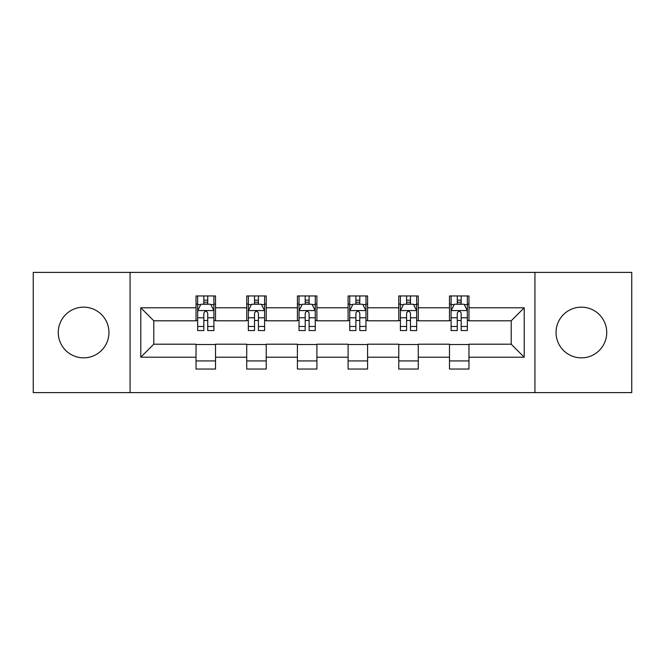 <?xml version="1.0" encoding="UTF-8"?>
<svg xmlns="http://www.w3.org/2000/svg" width="665" height="665" viewBox="0 0 665 665"><rect width="100%" height="100%" fill="white"/><g stroke="black" fill="none" stroke-linecap="round" stroke-linejoin="round"><path stroke-width="1" d="M581.385 307.155A25.345 25.345 0 0 0 556.048 332.5A25.345 25.345 0 0 0 581.385 357.845A25.345 25.345 0 0 0 606.729 332.5A25.345 25.345 0 0 0 581.385 307.155M83.615 307.155A25.345 25.345 0 0 0 58.271 332.5A25.345 25.345 0 0 0 83.615 357.845A25.345 25.345 0 0 0 108.952 332.5A25.345 25.345 0 0 0 83.615 307.155M534.926 392.608L631.75 392.608L631.75 272.392L534.926 272.392L534.926 392.608L130.074 392.608L130.074 272.392L33.25 272.392L33.25 392.608L130.074 392.608M534.926 272.392L130.074 272.392M468.966 307.804L468.966 295.95L449.474 295.95L449.474 307.804L418.277 307.804L418.277 295.95L398.784 295.95L398.784 307.804L367.587 307.804L367.587 295.95L348.094 295.95L348.094 307.804L316.906 307.804L316.906 295.95L297.413 295.95L297.413 307.804L266.216 307.804L266.216 295.95L246.723 295.95L246.723 307.804L215.526 307.804L215.526 295.95L196.034 295.95L196.034 307.804L140.797 307.804L140.797 357.196L153.798 344.196L196.034 344.196L196.034 369.05L215.526 369.05L215.526 344.196L246.723 344.196L246.723 369.05L266.216 369.05L266.216 344.196L297.413 344.196L297.413 369.05L316.906 369.05L316.906 344.196L348.094 344.196L348.094 369.05L367.587 369.05L367.587 344.196L398.784 344.196L398.784 369.05L418.277 369.05L418.277 344.196L449.474 344.196L449.474 369.05L468.966 369.05L468.966 344.196L511.202 344.196L511.202 320.804L468.966 320.804L468.966 307.804L524.203 307.804L524.203 357.196L468.966 357.196M449.474 357.196L418.277 357.196M398.784 357.196L367.587 357.196M348.094 357.196L316.906 357.196M297.413 357.196L266.216 357.196M246.723 357.196L215.526 357.196M196.034 357.196L140.797 357.196M449.474 307.804L449.474 320.804L418.277 320.804L418.277 307.804M398.784 307.804L398.784 320.804L367.587 320.804L367.587 307.804M348.094 307.804L348.094 320.804L316.906 320.804L316.906 307.804M297.413 307.804L297.413 320.804L266.216 320.804L266.216 307.804M246.723 307.804L246.723 320.804L215.526 320.804L215.526 307.804M196.034 307.804L196.034 320.804L153.798 320.804L140.797 307.804M153.798 320.804L153.798 344.196M524.203 357.196L511.202 344.196M511.202 320.804L524.203 307.804M196.034 304.071L197.663 304.071M203.831 304.071L207.729 304.071M213.906 304.071L215.526 304.071M196.034 320.48L197.663 320.48M203.831 320.48L207.729 320.48M213.906 320.48L215.526 320.48M196.034 344.52L215.526 344.52M196.034 360.929L215.526 360.929M246.723 344.52L266.216 344.52M246.723 360.929L266.216 360.929M246.723 304.071L248.344 304.071M254.52 304.071L258.419 304.071M264.595 304.071L266.216 304.071M246.723 320.48L248.344 320.48M254.52 320.48L258.419 320.48M264.595 320.48L266.216 320.48M297.413 344.52L316.906 344.52M297.413 360.929L316.906 360.929M297.413 304.071L299.034 304.071M305.21 304.071L309.109 304.071M315.276 304.071L316.906 304.071M297.413 320.48L299.034 320.48M305.21 320.48L309.109 320.48M315.276 320.48L316.906 320.48M348.094 344.52L367.587 344.52M348.094 360.929L367.587 360.929M348.094 304.071L349.724 304.071M355.891 304.071L359.79 304.071M365.966 304.071L367.587 304.071M348.094 320.48L349.724 320.48M355.891 320.48L359.79 320.48M365.966 320.48L367.587 320.48M398.784 344.52L418.277 344.52M398.784 360.929L418.277 360.929M398.784 304.071L400.405 304.071M406.581 304.071L410.48 304.071M416.656 304.071L418.277 304.071M398.784 320.48L400.405 320.48M406.581 320.48L410.48 320.48M416.656 320.48L418.277 320.48M449.474 344.52L468.966 344.52M449.474 360.929L468.966 360.929M449.474 304.071L451.094 304.071M457.271 304.071L461.169 304.071M467.337 304.071L468.966 304.071M449.474 320.48L451.094 320.48M457.271 320.48L461.169 320.48M467.337 320.48L468.966 320.48M207.729 300.173L203.831 300.173M213.906 326.473L207.729 326.473L207.729 330.547L213.906 330.547L213.906 310.73L210.655 304.229L200.905 304.229L197.663 310.73L197.663 330.547L203.831 330.547L203.831 326.473L197.663 326.473M197.663 310.73L197.663 295.95M213.906 310.73L213.906 295.95M203.831 304.229L203.831 295.95M207.729 295.95L207.729 304.229M207.729 326.473L207.729 313.165C206.433 310.663 205.136 310.663 203.831 313.165L203.831 326.473M258.419 300.173L254.52 300.173M264.595 326.473L258.419 326.473L258.419 330.547L264.595 330.547L264.595 310.73L261.345 304.229L251.594 304.229L248.344 310.73L248.344 330.547L254.52 330.547L254.52 326.473L248.344 326.473M248.344 310.73L248.344 295.95M264.595 310.73L264.595 295.95M254.52 304.229L254.52 295.95M258.419 295.95L258.419 304.229M258.419 326.473L258.419 313.165C257.122 310.663 255.817 310.663 254.52 313.165L254.52 326.473M309.109 300.173L305.21 300.173M315.276 326.473L309.109 326.473L309.109 330.547L315.276 330.547L315.276 310.73L312.026 304.229L302.284 304.229L299.034 310.73L299.034 330.547L305.21 330.547L305.21 326.473L299.034 326.473M299.034 310.73L299.034 295.95M315.276 310.73L315.276 295.95M305.21 304.229L305.21 295.95M309.109 295.95L309.109 304.229M309.109 326.473L309.109 313.165C307.812 310.663 306.507 310.663 305.21 313.165L305.21 326.473M359.79 300.173L355.891 300.173M365.966 326.473L359.79 326.473L359.79 330.547L365.966 330.547L365.966 310.73L362.716 304.229L352.974 304.229L349.724 310.73L349.724 330.547L355.891 330.547L355.891 326.473L349.724 326.473M349.724 310.73L349.724 295.95M365.966 310.73L365.966 295.95M355.891 304.229L355.891 295.95M359.79 295.95L359.79 304.229M359.79 326.473L359.79 313.165C358.493 310.663 357.196 310.663 355.891 313.165L355.891 326.473M410.48 300.173L406.581 300.173M416.656 326.473L410.48 326.473L410.48 330.547L416.656 330.547L416.656 310.73L413.406 304.229L403.655 304.229L400.405 310.73L400.405 330.547L406.581 330.547L406.581 326.473L400.405 326.473M400.405 310.73L400.405 295.95M416.656 310.73L416.656 295.95M406.581 304.229L406.581 295.95M410.48 295.95L410.48 304.229M410.48 326.473L410.48 313.165C409.183 310.663 407.886 310.663 406.581 313.165L406.581 326.473M461.169 300.173L457.271 300.173M467.337 326.473L461.169 326.473L461.169 330.547L467.337 330.547L467.337 310.73L464.095 304.229L454.345 304.229L451.094 310.73L451.094 330.547L457.271 330.547L457.271 326.473L451.094 326.473M451.094 310.73L451.094 295.95M467.337 310.73L467.337 295.95M457.271 304.229L457.271 295.95M461.169 295.95L461.169 304.229M461.169 326.473L461.169 313.165C459.872 310.663 458.567 310.663 457.271 313.165L457.271 326.473M213.822 310.572L197.738 310.572M197.663 304.62L200.714 304.62M210.847 304.62L213.906 304.62M203.831 317.77L197.663 317.77M213.906 317.77L207.729 317.77M207.729 302.243L203.831 302.243M264.512 310.572L248.427 310.572M248.344 304.62L251.403 304.62M261.536 304.62L264.595 304.62M254.52 317.77L248.344 317.77M264.595 317.77L258.419 317.77M258.419 302.243L254.52 302.243M315.202 310.572L299.117 310.572M299.034 304.62L302.085 304.62M312.226 304.62L315.276 304.62M305.21 317.77L299.034 317.77M315.276 317.77L309.109 317.77M309.109 302.243L305.21 302.243M365.883 310.572L349.798 310.572M349.724 304.62L352.774 304.62M362.915 304.62L365.966 304.62M355.891 317.77L349.724 317.77M365.966 317.77L359.79 317.77M359.79 302.243L355.891 302.243M416.573 310.572L400.488 310.572M400.405 304.62L403.464 304.62M413.597 304.62L416.656 304.62M406.581 317.77L400.405 317.77M416.656 317.77L410.48 317.77M410.48 302.243L406.581 302.243M467.262 310.572L451.178 310.572M451.094 304.62L454.153 304.62M464.286 304.62L467.337 304.62M457.271 317.77L451.094 317.77M467.337 317.77L461.169 317.77M461.169 302.243L457.271 302.243"/></g></svg>
